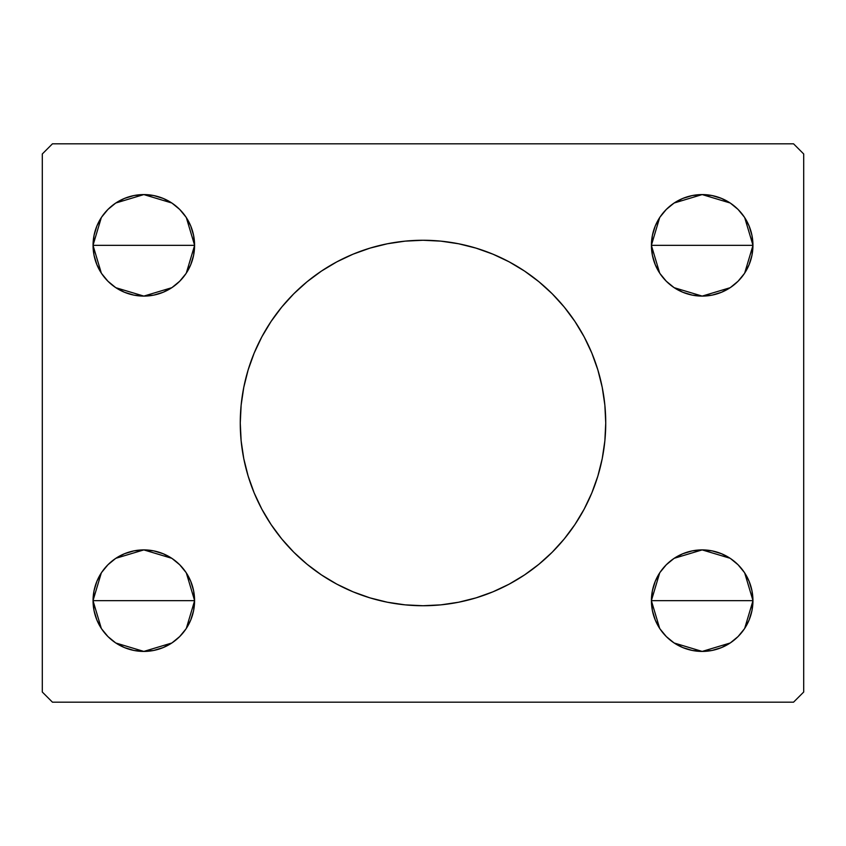 <?xml version="1.0" encoding="UTF-8"?>
<svg xmlns="http://www.w3.org/2000/svg" width="846" height="846" viewBox="0 0 846 846"><rect width="100%" height="100%" fill="white"/><g stroke="black" fill="none" stroke-linecap="round" stroke-linejoin="round"><path stroke-width="1.27" d="M261.752 337.025A182.736 182.736 0 0 0 240.264 423A182.736 182.736 0 0 1 423 240.264A182.736 182.736 0 0 1 605.736 423A182.736 182.736 0 0 0 584.248 337.025M584.078 336.697A182.736 182.736 0 0 0 574.994 321.565M574.878 321.385A182.736 182.736 0 0 0 552.322 293.9M552.1 293.678A182.736 182.736 0 0 0 509.271 261.911M509.006 261.774A182.736 182.736 0 0 0 423.148 240.264M422.852 240.264A182.736 182.736 0 0 0 336.994 261.774M336.729 261.911A182.736 182.736 0 0 0 293.9 293.678M293.678 293.9A182.736 182.736 0 0 0 271.122 321.385M271.006 321.565A182.736 182.736 0 0 0 261.922 336.697M666.288 636.552L659.975 628.864L655.28 620.086L652.393 610.558L651.42 600.66A50.76 50.76 0 0 1 702.18 549.9A50.76 50.76 0 0 1 752.94 600.66L651.42 600.66L652.393 590.762L655.28 581.234L659.975 572.456L666.288 564.768L673.976 558.455L682.754 553.76L692.282 550.873L702.18 549.9L712.078 550.873L721.606 553.76L730.384 558.455L738.072 564.768L744.385 572.456L749.08 581.234L751.967 590.762L752.94 600.66L751.967 610.558L749.08 620.086L744.385 628.864L738.072 636.552L730.384 642.865L721.606 647.56L712.078 650.447L702.18 651.42L692.282 650.447L682.754 647.56L673.976 642.865L666.288 636.552L659.975 628.864L655.28 620.086L652.393 610.558L651.42 600.66L652.393 590.762M651.42 600.491L659.7 572.879M660.292 571.991L665.802 565.265M666.775 564.293L673.723 558.635M674.209 558.297L702.159 549.9L730.109 558.275M730.648 558.635L737.596 564.293M738.558 565.255L744.068 571.991M744.681 572.901L752.94 600.48M179.712 209.448L186.025 217.136L190.72 225.914L193.607 235.442L194.58 245.34A50.76 50.76 0 0 1 143.82 296.1A50.76 50.76 0 0 1 93.06 245.34A50.76 50.76 0 0 1 143.82 194.58A50.76 50.76 0 0 1 194.58 245.34L93.06 245.34L94.033 235.442L96.92 225.914L101.615 217.136L107.928 209.448L115.616 203.135L124.394 198.44L133.922 195.553L143.82 194.58L153.718 195.553L163.246 198.44L172.024 203.135L179.712 209.448L186.025 217.136L190.72 225.914L193.607 235.442L194.58 245.34L193.607 255.238L190.72 264.766L186.025 273.544L179.712 281.232L172.024 287.545L163.246 292.24L153.718 295.127L143.82 296.1L133.922 295.127L124.394 292.24L115.616 287.545L107.928 281.232L101.615 273.544L96.92 264.766L94.033 255.238L93.06 245.34L194.58 245.34L193.607 255.238M93.06 245.16L101.33 217.559M101.932 216.671L107.442 209.935M108.404 208.983L115.363 203.304M115.849 202.987L143.82 194.58L171.791 202.987M172.277 203.304L179.236 208.973M180.198 209.935L185.708 216.671M186.321 217.581L194.58 245.171M186.025 572.456L190.72 581.234L193.607 590.762L194.58 600.66A50.76 50.76 0 0 1 143.82 651.42A50.76 50.76 0 0 1 93.06 600.66A50.76 50.76 0 0 1 143.82 549.9A50.76 50.76 0 0 1 194.58 600.66L93.06 600.66L94.033 590.762L96.92 581.234L101.615 572.456L107.928 564.768L115.616 558.455L124.394 553.76L133.922 550.873L143.82 549.9L153.718 550.873L163.246 553.76L172.024 558.455L179.712 564.768L186.025 572.456L190.72 581.234L193.607 590.762L194.58 600.66L193.607 610.558L190.72 620.086L186.025 628.864L179.712 636.552L172.024 642.865L163.246 647.56L153.718 650.447L143.82 651.42L133.922 650.447L124.394 647.56L115.616 642.865L107.928 636.552L101.615 628.864L96.92 620.086L94.033 610.558L93.06 600.66L194.58 600.66L193.607 610.558M93.06 600.48L101.33 572.879M101.932 571.991L107.442 565.255M108.404 564.293L115.352 558.635M115.849 558.297L143.82 549.9L171.791 558.297M172.277 558.635L179.236 564.293M180.209 565.265L185.708 571.991M186.321 572.901L194.58 600.491M659.975 273.544L655.28 264.766L652.393 255.238L651.42 245.34A50.76 50.76 0 0 1 702.18 194.58A50.76 50.76 0 0 1 752.94 245.34L651.42 245.34L652.393 235.442L655.28 225.914L659.975 217.136L666.288 209.448L673.976 203.135L682.754 198.44L692.282 195.553L702.18 194.58L712.078 195.553L721.606 198.44L730.384 203.135L738.072 209.448L744.385 217.136L749.08 225.914L751.967 235.442L752.94 245.34L751.967 255.238L749.08 264.766L744.385 273.544L738.072 281.232L730.384 287.545L721.606 292.24L712.078 295.127L702.18 296.1L692.282 295.127L682.754 292.24L673.976 287.545L666.288 281.232L659.975 273.544L655.28 264.766L652.393 255.238L651.42 245.34L652.393 235.442M651.42 245.171L659.69 217.559M660.292 216.671L665.802 209.935M666.764 208.973L673.691 203.326M674.209 202.987L702.18 194.58L730.151 202.987M730.637 203.304L737.596 208.983M738.558 209.935L744.068 216.671M744.681 217.581L752.94 245.16M793.548 143.82L52.452 143.82L42.3 153.972L42.3 692.028L52.452 702.18L793.548 702.18L803.7 692.028L803.7 153.972L793.548 143.82L52.452 143.82L42.3 153.972L42.3 692.028L52.452 702.18L793.548 702.18L803.7 692.028L803.7 153.972L793.548 143.82M584.248 508.975A182.736 182.736 0 0 0 605.736 423L604.858 440.914L602.225 458.648L597.868 476.044L591.83 492.932L584.163 509.144L574.942 524.52L564.261 538.923L552.216 552.216L538.923 564.261L524.52 574.942L509.144 584.163L492.932 591.83L476.044 597.868L458.648 602.225L440.914 604.858L423 605.736L405.086 604.858L387.352 602.225L369.956 597.868L353.068 591.83L336.856 584.163L321.48 574.942L307.077 564.261L293.784 552.216L281.739 538.923L271.058 524.52L261.837 509.144L254.17 492.932L248.132 476.044L243.775 458.648L241.142 440.914L240.264 423L241.142 405.086L243.775 387.352L248.132 369.956L254.17 353.068L261.837 336.856L271.058 321.48L281.739 307.077L293.784 293.784L307.077 281.739L321.48 271.058L336.856 261.837L353.068 254.17L369.956 248.132L387.352 243.775L405.086 241.142L423 240.264L440.914 241.142L458.648 243.775L476.044 248.132L492.932 254.17L509.144 261.837L524.52 271.058L538.923 281.739L552.216 293.784L564.261 307.077L574.942 321.48L584.163 336.856L591.83 353.068L597.868 369.956L602.225 387.352L604.858 405.086L605.736 423A182.736 182.736 0 0 1 423 605.736A182.736 182.736 0 0 1 240.264 423A182.736 182.736 0 0 0 261.752 508.975M655.28 581.234L659.975 572.456M692.282 550.873L702.18 549.9L712.078 550.873M738.072 564.768L744.385 572.456L749.08 581.234L751.967 590.762M751.967 610.558L749.08 620.086M744.385 628.864L738.072 636.552L730.384 642.865L721.606 647.56M682.754 647.56L673.976 642.865M94.033 235.442L96.92 225.914M101.615 217.136L107.928 209.448L115.616 203.135L124.394 198.44M163.246 198.44L172.024 203.135M190.72 264.766L186.025 273.544M153.718 295.127L143.82 296.1L133.922 295.127M107.928 281.232L101.615 273.544L96.92 264.766L94.033 255.238M94.033 590.762L96.92 581.234L101.615 572.456L107.928 564.768M133.922 550.873L143.82 549.9L153.718 550.873M172.024 642.865L163.246 647.56M124.394 647.56L115.616 642.865L107.928 636.552L101.615 628.864L96.92 620.086L94.033 610.558M673.976 203.135L682.754 198.44M721.606 198.44L730.384 203.135L738.072 209.448L744.385 217.136L749.08 225.914L751.967 235.442M751.967 255.238L749.08 264.766L744.385 273.544L738.072 281.232M712.078 295.127L702.18 296.1L692.282 295.127M702.18 245.34L752.94 245.34A50.76 50.76 0 0 1 702.18 296.1A50.76 50.76 0 0 1 651.42 245.34L702.18 245.34M752.94 245.52L744.67 273.121M744.068 274.009L738.558 280.745M737.596 281.707L730.648 287.365M730.151 287.703L702.18 296.1L674.209 287.703M673.723 287.365L666.764 281.707M665.791 280.735L660.292 274.009M659.679 273.099L651.42 245.509M194.58 600.829L186.31 628.441M185.708 629.329L180.198 636.065M179.236 637.027L172.309 642.674M171.791 643.013L143.82 651.42L115.849 643.013M115.363 642.696L108.404 637.017M107.442 636.065L101.932 629.329M101.319 628.419L93.06 600.84M194.58 245.509L186.3 273.121M185.708 274.009L180.198 280.735M179.225 281.707L172.277 287.365M171.791 287.703L143.841 296.1L115.891 287.725M115.352 287.365L108.404 281.707M107.442 280.745L101.932 274.009M101.319 273.099L93.06 245.52M702.18 600.66L752.94 600.66A50.76 50.76 0 0 1 702.18 651.42A50.76 50.76 0 0 1 651.42 600.66L702.18 600.66M752.94 600.84L744.67 628.441M744.068 629.329L738.558 636.065M737.596 637.017L730.637 642.696M730.151 643.013L702.18 651.42L674.209 643.013M673.723 642.696L666.764 637.027M665.802 636.065L660.292 629.329M659.679 628.419L651.42 600.829M261.922 509.303A182.736 182.736 0 0 0 271.006 524.435M271.122 524.615A182.736 182.736 0 0 0 293.678 552.1M293.9 552.322A182.736 182.736 0 0 0 336.729 584.089M336.994 584.226A182.736 182.736 0 0 0 422.852 605.736M423.148 605.736A182.736 182.736 0 0 0 509.006 584.226M509.271 584.089A182.736 182.736 0 0 0 552.1 552.322M552.322 552.1A182.736 182.736 0 0 0 574.878 524.615M574.994 524.435A182.736 182.736 0 0 0 584.078 509.303M254.17 492.932L255.048 495.016M271.058 524.52L281.739 538.923M564.261 538.923L574.942 524.52M591.83 353.068L590.952 350.984M574.942 321.48L564.261 307.077M281.739 307.077L271.058 321.48"/></g></svg>
